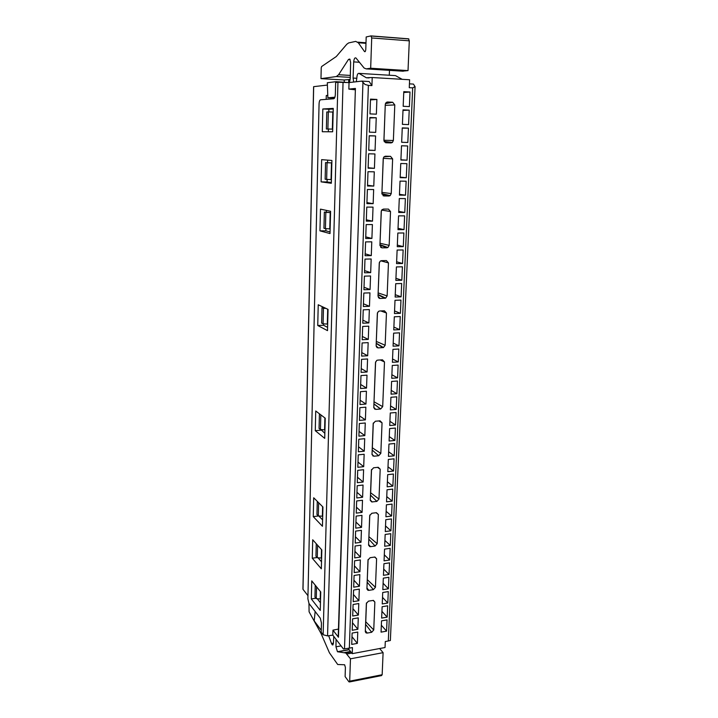 <?xml version="1.0" encoding="UTF-8"?>
<svg xmlns="http://www.w3.org/2000/svg" width="718" height="718" viewBox="0 0 718 718"><rect width="100%" height="100%" fill="white"/><g stroke="black" fill="none" stroke-linecap="round" stroke-linejoin="round"><path stroke-width="1.08" d="M331.913 160.464L331.321 183.287L321.108 181.869L321.637 159.647L331.913 160.464M320.515 99.802C319.681 100.116 319.196 101.489 319.061 103.922L307.887 598.812L308.982 603.47L320.282 618.18L321.449 623.044L321.206 632.19L323.136 634.766L337.945 82.247L335.647 82.525L335.333 94.435C335.18 96.993 334.651 98.429 333.753 98.743L320.515 99.802M320.264 610.417L311.325 598.956L311.747 580.889L320.74 591.964L320.264 610.417M321.341 568.809L312.276 558.227L312.707 539.774L321.826 549.952L321.341 568.809M322.445 526.285L313.254 516.628L313.694 497.771L322.938 507.007L322.445 526.285M324.716 438.366L315.274 430.683L315.732 410.992L325.236 418.199L324.716 438.366M322.822 108.974L333.26 108.4L332.649 131.789L322.292 131.735L322.822 108.974L328.889 109.244L328.817 111.918M320.47 209.135L330.594 211.28L330.02 233.565L319.959 230.855L320.47 209.135M318.227 304.764L328.054 309.377L327.507 330.639L317.742 325.505L318.227 304.764M317.221 598.713L320.461 602.797M320.919 429.57L324.85 433.331M318.783 515.946L322.606 519.904M318.02 557.769L321.52 561.79M333.242 109.019L328.889 109.244M328.395 129.061L328.323 131.762M323.549 323.854L323.513 325.245L327.587 327.354M326.367 210.392L326.331 212.052M325.918 228.683L325.864 230.819L330.065 231.932M327.623 160.123L327.561 162.645M327.139 179.428L327.076 181.959L331.339 182.543M327.076 181.959L321.108 181.869M349.343 648.139L352.448 647.573L352.242 653.649L385.036 647.528L385.297 641.524L388.312 640.968L412.688 87.874L409.269 87.686L409.61 79.761L372.211 77.526L371.924 85.586L368.388 85.388L349.343 648.139L343.446 648.991L332.811 635.125L327.561 635.897L323.136 634.766M337.945 82.247L349.038 82.588L348.849 89.104L355.41 88.449L338.465 637.252L332.964 630.144L332.811 635.125M371.924 85.586L369.169 81.52L361.782 81.098L349.038 82.588M412.688 87.874L415.04 86.618L413.442 84.087L409.431 83.853M315.938 598.211L311.325 598.956M317.132 557.536L312.276 558.227M318.702 515.937L313.254 516.628M320.901 430.172L315.274 430.683M325.864 230.819L319.959 230.855M323.513 325.245L317.742 325.505M372.884 455.984L372.902 455.383M374.67 409.125L374.688 408.524M379.328 298.374L379.795 298.347M382.613 245.861L383.259 245.843M388.133 141.913L386.625 141.724M388.312 640.968L390.368 640.51L415.067 86.618M348.095 648.363L352.242 653.649M368.388 85.388L365.022 84.464L361.782 81.098M338.447 629.067L332.964 630.144M348.849 89.104L355.06 89.777M349.522 681.947L381.536 675.593L382.156 674.732L383.098 652.662L379.651 648.534M336.051 639.343L335.97 646.819L337.46 651.72L345.816 653.012L350.465 658.819L349.693 681.167L348.957 681.849L345.107 676.589L345.403 667.453L344.631 664.769L337.702 664.5L329.409 652.788L321.117 633.635L309.09 611.799L308.964 603.452M333.78 636.381L333.421 643.454L332.353 644.935L331.51 643.516L333.448 643.166M328.664 635.735L331.51 643.516M372.211 77.526L366.315 77.759L358.973 73.38L394.837 75.57M356.272 81.744L356.846 77.75C357.106 74.636 357.815 73.173 358.973 73.38M395.465 75.605L402.152 79.312M349.388 82.543L350.258 78.424L350.617 62.403L349.792 59.064L348.49 59.441L338.609 74.726L336.365 76.548L350.303 77.373M353.723 82.04L353.085 78.065L353.687 61.892C354.064 58.705 354.827 57.404 355.966 57.996L364.134 68.048L366.225 68.883L370.676 68.237L371.709 37.955L409.296 40.836L408.488 38.817L371.125 35.918M365.067 51.66L364.556 51.624C365.193 51.929 365.606 51.184 365.776 49.407L366.189 36.959L370.937 35.909L371.709 37.955M364.556 51.624L358.3 42.757L365.983 43.322M350.169 79.438L344.182 79.985L320.973 78.648L321.224 67.869L321.619 66.532L336.275 56.551L346.812 44.238L348.652 42.918L355.715 41.393L358.3 42.757M320.973 78.648L336.365 76.548M409.296 40.836L408.021 70.615L402.349 71.163M389.488 70.355L389.273 75.228M372.902 455.49L373.71 456.109M370.497 99.12L376.896 99.443L376.367 114.18L369.985 113.893L370.497 99.12M409.386 106.587L403.166 106.291L403.785 91.662L410.014 92.003L409.386 106.587M369.86 117.501L376.241 117.77L375.711 132.381L369.357 132.148L369.86 117.501M408.596 124.6L402.412 124.358L403.013 109.854L409.224 110.141L408.596 124.6M369.231 135.729L375.586 135.944L375.065 150.43L368.738 150.25L369.231 135.729M407.824 142.469L401.658 142.272L402.259 127.894L408.443 128.127L407.824 142.469M368.612 153.796L374.94 153.966L374.419 168.326L368.119 168.2L368.612 153.796M407.052 160.186L400.904 160.033L401.506 145.781L407.671 145.969L407.052 160.186L400.922 159.782M367.993 171.71L374.293 171.835L373.782 186.079L367.499 185.998L367.993 171.71M406.289 177.759L400.168 177.66L400.761 163.516L406.9 163.659L406.289 177.759L400.186 177.122M367.383 189.48L373.656 189.552L373.154 203.679L366.898 203.643L367.383 189.48M405.526 195.188L399.432 195.134L400.025 181.107L406.137 181.205L405.526 195.188L399.468 194.327M366.772 207.098L373.028 207.125L372.525 221.135L366.297 221.144L366.772 207.098M404.772 212.474L398.705 212.465L399.289 198.554L405.383 198.608L404.772 212.474L398.75 211.388M366.171 224.572L372.4 224.554L371.906 238.448L365.695 238.511L366.171 224.572M404.028 229.625L397.978 229.661L398.562 215.858L404.629 215.867L404.028 229.625L398.032 228.315M365.579 241.903L371.78 241.84L371.287 255.617L365.103 255.725L365.579 241.903M403.292 246.633L397.26 246.714L397.835 233.027L403.884 232.982L403.292 246.633L397.332 245.107M364.986 259.099L371.17 258.983L370.676 272.652L364.511 272.795L364.986 259.099M402.556 263.497L396.551 263.623L397.126 250.052L403.148 249.963L402.556 263.497L396.632 261.765M364.403 276.143L370.56 275.981L370.066 289.542L363.927 289.731L364.403 276.143M401.829 280.235L395.842 280.397L396.417 266.934L402.412 266.809L401.829 280.235L395.932 278.288M363.82 293.052L369.95 292.854L369.465 306.299L363.353 306.532L363.82 293.052M401.111 296.839L395.142 297.046L395.708 283.691L401.685 283.511L401.111 296.839L395.25 294.685M363.236 309.826L369.348 309.575L368.873 322.921L362.778 323.199L363.236 309.826M400.393 313.299L394.451 313.551L395.008 300.303L400.967 300.088L400.393 313.299L394.559 310.948M362.671 326.457L368.756 326.169L368.28 339.408L362.213 339.722L362.671 326.457M399.684 329.643L393.76 329.93L394.317 316.791L400.249 316.53L399.684 329.643L393.886 327.094M362.096 342.962L368.163 342.63L367.688 355.76L361.648 356.119L362.096 342.962M398.975 345.852L393.078 346.184L393.626 333.143L399.54 332.838L398.975 345.852L393.213 343.105M361.531 359.332L367.571 358.964L367.104 371.987L361.082 372.382L361.531 359.332M398.275 361.926L392.405 362.303L392.943 349.361L398.84 349.02L398.275 361.926L392.54 358.991M360.974 375.568L366.997 375.164L366.53 388.079L360.526 388.519L360.974 375.568M397.584 377.883L391.732 378.296L392.27 365.462L398.14 365.076L397.584 377.883L391.875 374.751M360.418 391.687L366.413 391.229L365.956 404.046L359.978 404.53L360.418 391.687M396.892 393.715L391.059 394.164L391.597 381.429L397.449 381.007L396.892 393.715L391.22 390.395M359.871 407.662L365.848 407.178L365.39 419.886L359.431 420.407L359.871 407.662M396.21 409.422L390.404 409.906L390.933 397.269L396.758 396.812L396.21 409.422L390.565 405.921M359.323 423.521L365.274 422.992L364.825 435.611L358.892 436.167L359.323 423.521M395.537 425.002L389.748 425.532L390.269 412.994L396.076 412.5L395.537 425.002L389.919 421.322M358.785 439.254L364.708 438.689L364.259 451.2L358.354 451.801L358.785 439.254M394.864 440.466L389.093 441.031L389.614 428.592L395.403 428.054L394.864 440.466L389.282 436.607M358.246 454.862L364.152 454.261L363.703 466.682L357.815 467.31L358.246 454.862M394.191 455.813L388.447 456.406L388.968 444.065L394.729 443.5L394.191 455.813L388.644 451.775M357.717 470.353L363.595 469.707L363.155 482.029L357.286 482.702L357.717 470.353M393.536 471.035L387.801 471.672L388.321 459.421L394.065 458.82L393.536 471.035L388.007 466.835M357.187 485.718L363.048 485.045L362.608 497.269L356.765 497.969L357.187 485.718M392.872 486.149L387.164 486.822L387.675 474.661L393.401 474.024L392.872 486.149L387.379 481.778M356.658 500.967L362.5 500.258L362.069 512.383L356.236 513.128L356.658 500.967M392.225 501.146L386.535 501.846L387.038 489.784L392.746 489.111L392.225 501.146L386.76 496.605M356.137 516.098L361.962 515.353L361.531 527.389L355.724 528.161L356.137 516.098M391.579 516.027L385.907 516.763L386.41 504.799L392.091 504.081L391.579 516.027L386.14 511.324M355.616 531.114L361.423 530.333L360.992 542.278L355.213 543.086L355.616 531.114M390.933 530.799L385.288 531.571L385.781 519.688L391.445 518.943L390.933 530.799L385.521 525.926M355.105 546.012L360.885 545.195L360.463 557.051L354.701 557.895L355.105 546.012M390.296 545.456L384.668 546.263L385.162 534.47L390.807 533.689L390.296 545.456L384.911 540.43M354.602 560.794L360.355 559.95L359.933 571.716L354.189 572.587L354.602 560.794M389.659 560.004L384.058 560.839L384.543 549.135L390.17 548.328L389.659 560.004L384.309 554.826M354.091 575.468L359.835 574.588L359.413 586.265L353.687 587.171L354.091 575.468M389.03 574.445L383.448 575.315L383.933 563.702L389.542 562.858L389.03 574.445L383.708 569.105M353.588 590.034L359.314 589.119L358.892 600.715L353.193 601.648L353.588 590.034M388.411 588.778L382.838 589.675L383.322 578.152L388.914 577.272L388.411 588.778L383.107 583.285M353.094 604.484L358.794 603.542L358.381 615.048L352.7 616.017L353.094 604.484M387.792 603.003L382.245 603.937L382.721 592.494L388.285 591.587L387.792 603.003L382.514 597.367M352.601 618.826L358.282 617.857L357.869 629.273L352.206 630.269L352.601 618.826M387.181 617.13L381.644 618.09L382.129 606.728L387.675 605.795L387.181 617.13L381.931 611.341M368.442 601.154L373.441 600.392L374.859 602.079L373.746 629.964L371.682 632.28L367.221 633.079L366.117 632.935L365.309 631.463L366.368 603.488L368.442 601.154M370.111 557.707L374.895 557.024L376.6 558.784L375.451 587.306L373.378 589.631L368.864 590.358L367.93 590.277L366.925 588.67L368.011 560.058L370.111 557.707M371.825 513.262L376.42 512.679L378.368 514.501L377.201 543.67L375.101 546.012L370.542 546.667L369.833 546.631L368.585 544.89L369.698 515.623L371.825 513.262M373.566 467.786L378.215 467.283L380.19 469.195L378.987 499.046L376.869 501.397L371.807 501.963L370.282 500.105L371.421 470.155L373.566 467.786M375.352 421.233L380.055 420.82L382.048 422.821L380.827 453.372L378.673 455.742L373.854 456.226L372.023 454.279L373.18 423.62L375.352 421.233M377.704 360.122L382.47 359.826L384.489 361.953L382.694 406.63L380.657 408.991L375.81 409.395L373.8 407.366L375.496 362.518L376.744 360.418L377.704 360.122M379.589 310.993L384.408 310.795L386.455 313.021L385.162 345.259L383.439 347.557L378.171 347.916L376.133 345.762L377.354 313.398L378.404 311.424L379.589 310.993M381.527 260.661L386.401 260.571L388.465 262.896L387.137 295.924L385.656 298.149L380.073 298.491L378.009 296.238L379.266 263.075L380.136 261.226L381.527 260.661M383.502 209.082L388.438 209.1L390.52 211.532L389.165 245.376L387.882 247.522L386.903 247.791L382.021 247.854L379.93 245.493L381.222 211.514L381.949 209.773L383.502 209.082M385.539 156.219L390.52 156.344L392.629 158.893L391.238 193.582L390.143 195.637L388.959 196.005L384.013 195.96L381.904 193.483L383.224 158.651L383.843 157.018L385.162 156.246M387.621 102.01L392.665 102.252L394.792 104.918L393.365 140.486L392.423 142.442L391.059 142.918L386.051 142.756L383.924 140.172L385.279 104.451L385.808 102.907L387.621 102.01L386.697 102.18M386.571 631.149L381.061 632.136L381.527 620.864L387.056 619.894L386.571 631.149L381.348 625.216M352.107 633.07L357.77 632.064L357.358 643.391L351.721 644.423L352.107 633.07M338.223 636.444L355.41 88.449M338.223 636.651L338.465 637.252M327.399 85.065L313.676 86.663L302.996 589.325L307.959 595.698M336.841 82.382L335.997 81.681L327.309 82.749L327.866 97.792L334.902 97.208M347.072 82.48L336.177 81.69M321.251 630.287L314.197 620.899L315.148 611.494M383.098 652.662L350.465 658.819M408.021 70.615L370.676 68.237M344.182 79.985L344.308 82.337M349.074 79.375L348.508 82.561M376.896 99.443L370.47 99.901M410.014 92.003L403.749 92.514M376.241 117.77L369.842 117.949M409.224 110.141L402.995 110.41M375.586 135.944L369.231 135.855M368.738 150.125L375.065 150.43M408.443 128.127L402.251 128.154M368.128 167.761L374.419 168.326M367.526 185.253L373.782 186.079M366.934 202.602L373.154 203.679M366.342 219.816L372.525 221.135M365.749 236.877L371.906 238.448M365.166 253.813L371.287 255.617M364.591 270.605L370.676 272.652M364.017 287.263L370.066 289.542M363.452 303.795L369.465 306.299M362.886 320.183L368.873 322.921M362.321 336.455L368.28 339.408M361.764 352.592L367.688 355.76M361.217 368.603L367.104 371.987M360.669 384.489L366.53 388.079M360.122 400.249L365.956 404.046M359.583 415.884L365.39 419.886M359.054 431.401L364.825 435.611M358.524 446.802L364.259 451.2M357.995 462.078L363.703 466.682M357.474 477.246L363.155 482.029M356.954 492.288L362.608 497.269M356.442 507.222L362.069 512.383M355.931 522.049L361.531 527.389M355.428 536.759L360.992 542.278M354.925 551.352L360.463 557.051M354.423 565.847L359.933 571.716M353.929 580.225L359.413 586.265M353.435 594.495L358.892 600.715M352.951 608.667L358.381 615.048M352.466 622.73L357.869 629.273M366.476 602.905L365.758 621.788L373.746 629.964M368.119 559.457L367.248 580.18M369.806 515.012L368.881 537.199M371.529 469.527L370.65 492.79L378.987 499.046M370.542 493.248L370.65 492.79M373.297 422.983L372.355 447.826L380.827 453.372M372.247 448.292L372.355 447.826M375.613 361.863L373.988 402.304M376.277 341.939L377.471 312.734M378.117 293.447L379.382 262.393M379.993 243.779L381.339 210.814M381.922 192.909L383.313 158.041M383.942 140.656L385.261 104.792M351.982 636.695L357.358 643.391M334.633 97.89L327.866 97.792M303.005 588.751L302.996 589.325M326.187 99.353L326.277 95.503L327.776 95.368M316.557 586.812L316.27 598.624L320.228 598.991L320.416 591.56M317.589 545.222L317.284 557.707L321.287 558.057L321.502 549.584M317.284 501.361L316.961 514.51L318.316 515.91L322.364 516.233L322.606 506.675M319.42 413.792L319.061 428.431L320.452 429.543L324.59 429.822L324.895 417.948M326.376 128.989L332.344 129.114L332.793 112.035L328.323 111.909L326.789 111.981L326.376 128.989L327.893 128.98L328.323 111.909M326.645 179.41L331.043 179.572L331.474 162.887L325.55 162.6L325.146 179.213L326.645 179.41L327.058 162.735L325.55 162.6M325.425 228.665L329.777 228.854L330.199 212.555L324.348 212.052L323.953 228.279L325.425 228.665L325.828 212.375L324.348 212.052M323.073 323.827L323.459 308.264L322.014 307.591L321.637 323.091L323.073 323.827L327.318 324.06L327.704 309.207M316.27 598.624L314.951 596.963L315.238 585.188M317.284 557.707L315.947 556.181L316.252 543.723M318.316 515.91L318.639 502.717M320.452 429.543L320.82 414.851M332.344 129.114L327.893 128.98M327.058 162.735L331.474 162.887M325.828 212.375L330.199 212.555M322.014 307.591L324.078 307.51M323.459 308.264L325.981 308.399M382.326 296.543L383.933 297.315M327.561 635.897L343.051 82.265M344.496 648.892L362.931 82.812M356.828 78.289L353.085 78.065M335.97 646.819L341.068 645.886M337.756 651.854L349.199 649.736M350.537 651.459L344.73 652.536M351.811 653.093L346.794 654.026M382.156 674.732L349.693 681.167M369.016 77.921L366.315 77.759M338.609 74.726L350.384 75.426M348.49 59.441L350.115 59.549M359.431 62.269L353.687 61.892M366.225 68.883L403.265 71.226M365.157 51.579L364.484 51.534M349.944 80.811L348.562 80.73M373.109 600.392L374.859 602.079M365.579 624.319L371.682 632.28M367.221 633.079L365.336 630.601M374.608 557.051L376.6 558.784M375.451 587.306L367.347 579.74M367.176 582.19L373.378 589.631M368.864 590.358L366.952 588.042M376.088 512.715L378.368 514.501M377.201 543.67L368.98 536.75M368.801 539.128L375.101 546.012M370.542 546.667L368.603 544.522M377.515 467.355L380.19 469.195M370.47 495.088L376.869 501.397M372.256 501.963L370.291 499.997M378.844 420.928L382.048 422.821M372.184 450.033L378.673 455.742M374.015 456.217L372.023 454.449M380.244 359.96L384.489 361.953M382.694 406.63L374.096 401.829M373.925 403.938L380.522 409.009M375.81 409.395L373.836 407.86M380.818 310.939L386.455 313.021M376.385 341.454L385.162 345.259M376.223 343.437L382.954 347.647M378.171 347.916L376.304 346.74M380.755 260.831L388.465 262.896M378.224 292.944L387.137 295.924M378.063 294.82L384.902 298.32M380.073 298.491L378.386 297.62M381.698 210.078L390.52 211.532M389.165 245.376L380.109 243.267M379.948 245.035L386.903 247.791M382.021 247.854L380.621 247.297M384.067 156.784L390.52 156.344M383.331 158.319L392.629 158.893M391.238 193.582L382.039 192.388M381.94 194.048L388.959 196.005M383.017 195.682L384.013 195.96M385.431 103.625L392.665 102.252M385.333 105.34L394.792 104.918M384.013 140.252L393.365 140.486M384.426 141.868L391.059 142.918M385.566 142.685L386.051 142.756M377.74 347.647L377.129 347.674M384.229 297.458L383.717 297.476M332.353 644.935L333.089 644.8M337.46 651.72L349.074 649.575M350.994 652.052L345.816 653.012M371.287 36.035L408.856 38.943M357.815 42.165L366 42.775M365.327 631.831L366.117 632.944M366.943 589.002L367.939 590.277M368.594 545.204L369.833 546.631M370.291 500.41L371.807 501.963M372.032 454.593L373.854 456.226M373.925 403.866L380.657 408.991M376.232 343.204L383.448 347.557M378.072 294.497L385.656 298.149M379.966 244.659L387.891 247.522M381.904 193.636L390.143 195.628M384.166 141.419L392.423 142.442M341.75 82.211L336.536 81.915M313.595 86.743L302.933 589.137M377.686 347.611L377.076 347.647"/></g></svg>

